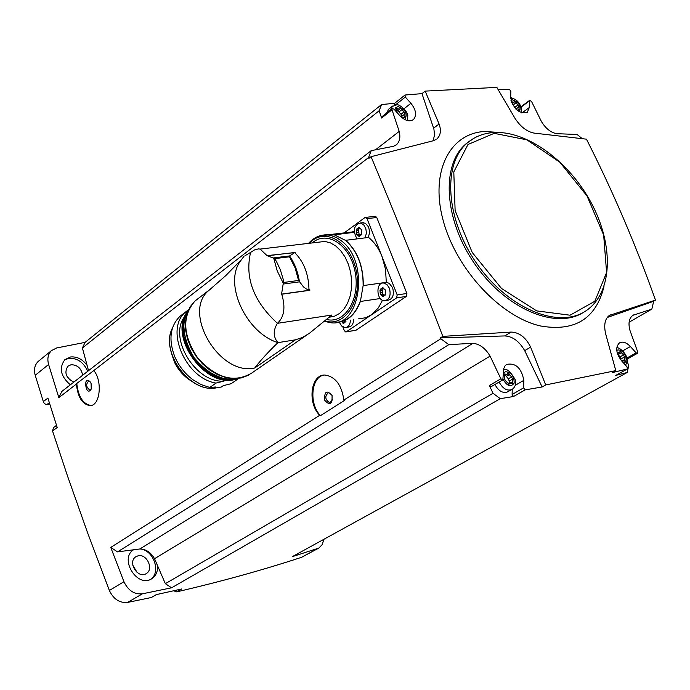 <?xml version="1.0" encoding="UTF-8"?>
<svg xmlns="http://www.w3.org/2000/svg" width="690" height="690" viewBox="0 0 690 690"><rect width="100%" height="100%" fill="white"/><g stroke="black" fill="none" stroke-linecap="round" stroke-linejoin="round"><path stroke-width="1.03" d="M375.472 216.298L376.766 217.523L406.91 293.483L406.367 296.415L356.023 330.234L346.121 331.907M436.071 139.492L432.984 140.829L371.065 156.699C394.973 213.857 418.899 273.757 442.825 336.384L440.479 337.876L440.85 338.747L343.862 400.062C341.662 384.916 335.331 376.585 324.852 375.05C310.759 374.446 307.128 402.882 319.72 415.32L110.754 547.42L123.95 581.722L109.374 590.476L87.69 533.068L67.551 476.126L52.544 430.983L53.449 427.645M371.065 156.699L368.874 158.398L368.564 157.553L93.84 370.539C102.793 381.277 100.05 406.169 89.907 405.625C82.257 404.323 77.763 397.13 76.418 384.045L58.848 397.664L48.611 364.467C47.058 358.722 48.015 354.099 51.474 350.598L56.701 347.95L85.077 342.378L381.579 104.544L394.654 103.293L405.03 95.03L421.978 93.633L433.915 129.177L434.562 135.093L433.044 140.812M49.395 402.908L46.635 404.547L44.893 403.892L43.574 402.399L35.225 375.282C33.706 369.59 34.673 364.993 38.123 361.508L39.166 360.654M52.544 430.983L57.21 427.472L47.877 398.07L43.263 401.675M343.862 400.062L344.284 400.597L320.479 415.639C308.93 404.237 310.974 377.352 323.679 375.136M319.72 415.32L320.479 415.639M440.85 338.747L448.776 344.664L117.533 551.888L110.754 547.42M91.252 405.435L90.908 405.453C82.998 404.09 78.289 396.759 76.771 383.468L93.84 370.539M381.579 104.544L379.181 110.711L381.605 118.042L392.006 109.779L399.2 131.411C400.579 137.181 399.726 141.562 396.638 144.555L393.619 146.28L371.229 150.644L368.564 157.553M371.229 150.644L61.815 391.463L58.848 397.664M76.771 383.468L76.418 384.045M392.006 109.779L392.162 108.597L393.895 109.055L399.941 115.748C405.142 120.854 409.679 122.087 413.577 119.448C416.907 115.204 416.027 109.822 410.93 103.302L405.315 97.074L404.97 95.082L394.654 103.293M379.181 110.711L82.395 347.976L85.077 342.378M88.536 370.668L82.395 347.976M399.2 131.411L375.507 149.808M542.124 386.969L524.693 350.649L530.619 347.122L545.687 384.942L542.124 386.969L525.107 389.885L523.684 387.815L523.839 380.337C521.399 367.968 515.646 362.655 506.564 364.415L504.821 366.157L503.752 368.641L502.82 379.871L500.862 378.801L490.081 356.109L154.525 558.71L165.341 583.671L171.594 587.794L142.399 593.814C134.3 594.573 128.142 590.545 123.95 581.722M440.479 337.876L504.787 335.935C512.661 336.384 519.294 341.291 524.693 350.649M448.776 344.664L472.995 343.275C479.774 344.06 485.467 348.338 490.081 356.109M318.392 548.317L301.659 557.279C262.959 569.983 221.3 581.515 176.666 591.873L173.725 590.795M156.699 594.53L151.274 597.523L127.676 602.405C119.612 603.181 113.514 599.205 109.374 590.476M47.325 404.521L49.766 404.107M323.852 539.304L322.264 544.548L318.806 548.093L292.31 556.658L627.141 372.505L615.756 375.395L627.391 368.969L612.22 372.617L615.799 370.634L605.535 333.373C603.741 324.714 605.009 318.745 609.339 315.451L655.5 300.098L653.12 301.478L653.439 302.263L651.852 309.103L629.107 322.213M545.687 384.942L615.799 370.634M165.341 583.671L493.031 393.291L500.276 398.673L513.524 396.517L525.107 389.885M500.276 398.673L171.594 587.794M176.666 591.873L181.772 588.967L156.337 594.607L151.274 597.523M651.852 309.103L632.954 315.296C629.073 318.15 628.073 323.162 629.936 330.329L637.689 351.909L637.457 353.323L636.12 352.866L630.401 346.527C626.425 342.447 622.785 341.231 619.473 342.87C615.239 347.191 615.946 353.177 621.587 360.827L627.003 366.813L627.391 368.969M653.12 301.478L607.2 317.486M627.141 361.267L628.737 365.752L627.141 372.505M655.5 300.098C635.378 243.846 612.366 190.207 586.457 139.173L534.224 133.118C527.203 131.842 520.881 127.064 515.258 118.784L496.834 87.38L425.169 91.115L421.978 93.633M510.686 97.118L512.989 98.644M498.197 89.691L509.548 89.441L510.841 91.33L510.678 97.557C513.455 109.149 519.009 114.048 527.35 112.237L529.273 107.571L529.403 100.947L529.644 100.369L531.507 101.396L541.34 121.38C545.557 128.357 550.629 132.454 556.554 133.679L577.099 134.472L582.231 138.638M472.995 343.275L139.854 548.973L133.463 549.809C118.87 559.185 137.81 588.708 151.947 578.582C155.966 575.779 157.855 571.518 157.596 565.791M133.463 549.809L117.533 551.888M87.113 365.407C82.533 359.214 77.021 356.402 70.57 356.971L64.886 359.628C58.771 367.994 60.599 376.395 70.371 384.813M137.129 572.476L132.808 565.222M137.94 555.855L135.835 556.77C127.098 562.022 138.086 579.479 146.375 573.511C154.146 569.069 146.565 553.259 137.94 555.855M70.164 380.224L66.697 375.834M82.619 375.274C81.36 368.382 77.522 364.863 71.096 364.717L67.853 366.235C63.989 372.652 65.981 377.947 73.83 382.113M133.679 549.783L133.204 549.999M150.644 579.307C161.305 572.407 153.749 550.284 140.372 548.973M87.708 371.315C83.68 362.302 77.401 357.972 68.862 358.326L64.567 359.93M139.854 548.973C146.021 549.162 150.912 552.405 154.525 558.71M633.644 314.916L632.73 315.442M493.031 393.291L489.365 385.546L500.862 378.801M425.169 91.115L439.09 123.984C441.324 130.393 440.643 135.318 437.055 138.75M442.825 336.384L511.1 332.08C519.303 332.382 525.815 337.393 530.619 347.122M51.836 410.679L53.958 417.346M433.631 128.15L439.09 123.984M512.239 389.341L512.118 394.464L523.684 387.815M502.769 379.897L491.315 386.607L489.365 385.546M513.524 396.517L512.118 394.464M511.747 389.634L506.236 392.515C501.708 392.86 497.947 390.178 494.946 384.485M509.487 380.777L510.203 382.916M381.605 118.042L381.846 116.791M394.775 105.139L394.594 103.345M386.598 113.013L388.729 109.132M505.304 380.578L509.056 384.192L509.824 383.062L512.48 383.502L512.532 379.146L511.618 376.895L507.866 373.299L507.124 374.403L504.45 373.963L504.364 378.327L505.304 380.578M402.141 116.11L401.019 114.264L403.995 111.918L401.925 109.607L400.183 108.399L399.769 109.055L396.707 108.606L396.81 112.28M403.995 111.918L405.004 113.928L404.788 117.792L401.744 117.343M511.376 101.835L514.162 102.232L514.585 101.542L518.104 104.906L519.044 106.829L518.992 110.478L516.62 109.822M617.015 352.064L619.404 352.53L620.086 351.46L623.553 354.876L624.45 357.006L624.519 361.103L622.173 360.629L621.802 361.068M509.013 383.528L509.22 381.087L512.532 379.146L509.237 381.07M505.511 375.351L508.323 378.81L509.255 381.061M620.681 359.749L621.138 358.86L624.45 357.006M617.662 353.513L621.138 358.86M515.904 109.132L518.664 107.097M514.093 102.284L512.135 103.733L516.111 108.96M401.295 117.102L401.873 116.368M401.019 114.264L398.949 111.953L401.925 109.607M397.776 110.633L398.949 111.953M342.87 326.922L344.327 330.683L345.768 331.968L346.371 331.787L396.629 297.864L397.199 294.915L367.011 218.601L365.691 217.367L364.898 217.592L344.163 232.918M361.638 222.81L365.329 223.189L368.581 226.958L369.693 231.978L368.348 237.464M363.138 285.6L386.305 282.348L385.503 269.186L382.027 256.568C378.741 248.4 374.256 242.026 368.572 237.438L345.414 240.344C357.351 251.005 363.259 266.09 363.138 285.6L360.37 301.47L380.319 298.52M354.177 231.547L344.181 233.479M353.677 319.599C353.349 324.274 351.564 326.767 348.303 327.069L346.553 327.345M358.412 318.858L365.873 317.728L372.1 314.381L378.379 307.826L382.502 300.271M385.106 282.822L387.366 282.633L389.281 283.4L392.627 287.739C394.421 295.001 392.765 299.193 387.651 300.305L386.124 300.53M385.598 282.452L384.347 282.935M350.468 320.1C350.14 324.783 348.355 327.276 345.095 327.578L341.723 326.068L339.264 322.213M345.207 322.092L343.387 323.61L342.62 322.834L343.896 322.635M389.393 288.204C391.187 295.475 389.531 299.667 384.425 300.788C376.369 300.797 375.533 282.089 383.64 283.029L386.943 284.539L389.393 288.204M383.304 288.273L385.615 290.154L385.055 295.165L384.339 295.001L382.864 296.7L380.509 294.552L379.974 290.559L380.414 289.024L380.923 289.214L382.726 287.463L383.304 288.273M357.006 238.809C352.59 230.581 353.685 225.302 360.292 222.965L363.725 224.862L365.838 228.606L366.433 233.117L365.105 237.852M359.594 228.097L361.862 229.899L361.275 234.919L360.689 234.773L359.136 236.523L356.842 234.453L356.333 230.486L356.799 228.942L359.067 227.312L359.594 228.097M344.664 321.98L343.81 321.135M357.506 229.071L359.766 228.821M360.378 234.798L359.524 234.152L357.239 234.41L359.524 234.152M358.49 228.959L359.05 234.203M381.208 289.17L383.424 288.869M384.114 295.018L383.105 294.19L380.802 294.518M382.079 289.05L382.691 294.242M354.229 232.314L334.296 234.85L325.551 234.867M334.279 234.626L324.507 234.902M334.296 234.85L345.414 240.344M337.332 322.187C347.7 321.23 355.341 314.278 360.249 301.314M241.121 260.139L240.853 260.51C223.146 282.667 245.45 332.615 277.949 342.637C268.289 351.909 260.561 360.361 254.748 367.986C219.498 376.412 181.668 312.182 208.863 290.404L211.416 288.325M295.432 339.825L302.272 337.531L309.387 333.313L331.787 315.045L277.414 323.325C272.998 330.545 273.171 336.979 277.949 342.637L295.432 339.825L254.748 367.986M250.582 252.419L254.446 249.944L258.396 248.883L260.121 249.099L267.047 255.636L294.664 252.609C303.867 261.708 308.646 274.128 308.991 289.886L309.845 289.774L309.836 290.3L281.736 294.225C285.695 307.378 284.254 317.081 277.414 323.325C253.635 301.478 244.691 277.846 250.582 252.419L244.967 255.766M309.836 290.3L309.845 289.774M309.707 290.188L281.555 294.121L283.288 283.279L277.242 270.929L273.74 258.224L267.047 255.636M294.664 252.609L289.627 255.93L289.49 256.801L295.104 267.815L298.563 280.468L303.462 286.859L306.351 288.972L308.991 289.886M295.191 252.428L266.995 255.852M363.294 285.591C363.406 266.021 357.48 250.884 345.509 240.172M336.272 322.437C347.165 321.971 355.195 314.985 360.37 301.47M283.288 283.279L283.78 282.452L283.038 278.708L280.312 269.712L276.5 261.57L274.698 258.629L273.74 258.224M233.91 379.526L237.464 379.336L238.671 378.43M172.483 328C160.33 350.58 187.473 390.428 213.607 388.341L221.257 387.021L223.319 385.641L231.176 383.692L237.464 379.336M213.607 388.341L215.504 387.012L209.76 387.452L216.005 383.071L223.974 381.104L225.708 379.897M182.574 314.304L179.909 316.348C170.085 326.197 168.369 339.644 174.76 356.687C178.822 366.045 184.886 373.738 192.941 379.75L201.204 384.623L209.76 387.452M188.543 309.724L185.981 311.699C164.315 328.345 185.067 378.284 216.005 383.071M184.929 316.227C167.704 337.099 195.486 383.407 223.974 381.104M192.087 381.501C184.601 377.12 178.805 370.858 174.699 362.716L171.387 353.159M91.097 383.623L91.244 389.031C85.612 398.397 82.645 373.161 90.45 382.234L91.097 383.623M91.339 388.763L89.726 389.971C86.069 387.099 85.724 384.158 88.691 381.13L90.192 381.829M332.054 395.491C332.399 404.452 329.932 406.022 324.671 400.217C324.309 391.29 326.775 389.712 332.054 395.491M332.632 399.631L329.829 402.839C324.938 399.579 324.524 396.155 328.587 392.567L331.683 394.646M48.611 364.467L35.225 375.282M142.399 593.814L127.676 602.405M317.072 548.869L301.659 557.279M500.699 132.54L484.242 131.497C449.19 133.662 429.818 172.517 443.351 221.128C456.521 269.687 500.75 317.038 540.572 325.99C574.787 331.925 595.927 318.806 603.983 286.635M469.148 141.424L466.233 143.675C440.798 164.393 443.929 219.989 475.082 264.408C505.917 309.06 556.209 330.2 583.602 312.26M474.496 137.931L467.725 142.571C442.178 163.375 445.516 219.411 477.023 263.925C508.211 308.697 558.771 329.432 585.888 310.862C612.849 292.888 613.936 245.709 591.735 203.783C569.621 161.736 527.151 130.246 493.333 132.566C483.5 133.256 474.97 136.594 467.725 142.571L469.58 141.096M494.187 133.334L467.975 144.503L453.796 171.913L455.124 210.545L472.202 252.437L501.535 288.489L536.682 310.888L570.035 315.209L594.84 301.245L606.605 272.533L603.664 235.074L587 195.943L559.788 162.167L526.875 139.837L494.187 133.334M608.408 316.158L610.926 314.683M504.787 335.935L511.1 332.08M515.137 385.365L523.839 380.337M404.09 108.692L410.93 103.302M395.292 105.044L405.315 97.074M622.777 350.822L630.401 346.527M626.891 358.015L636.12 352.866M521.899 112.979L529.273 107.571M521.131 107.045L529.403 100.947M499.094 382.053C502.915 388.832 507.245 391.299 512.092 389.436C515.43 386.909 516.448 383.597 515.137 379.483C510.35 371.418 506.486 368.124 503.562 369.599M503.139 379.474C507.202 386.253 510.867 387.47 514.136 383.123C514.309 376.412 511.463 372.591 505.598 371.66L503.381 373.109M392.636 106.044L390.359 110.038M404.676 119.499C407.997 113.893 405.798 109.589 398.078 106.605L395.81 107.614L394.827 110.081M519.346 111.849C521.562 106.381 519.32 102.387 512.61 99.869L510.988 100.455M623.743 363.207L625.407 362.078L626.166 359.878L625.89 357.041L624.623 354.117L622.604 351.676L620.241 350.184L617.981 349.916L616.757 350.46M504.166 374.86L505.425 374.127M508.521 384.252L509.341 383.778M510.738 382.941L512.489 381.924M508.323 378.81L511.618 376.895M506.21 376.473L509.496 374.549M617.153 352.65L617.904 352.228M622.854 360.525L624.502 359.611M620.241 356.739L623.553 354.876M618.266 354.522L621.569 352.659M511.626 102.525L512.454 101.913M517.724 110.081L518.906 109.21M515.085 107.131L518.104 104.906M513.144 104.949L516.163 102.707M396.655 109.693L397.82 108.77M403.46 117.464L404.72 116.481M346.371 331.787L356.023 330.234M396.629 297.864L406.367 296.415M397.199 294.915L406.91 293.483M367.011 218.601L376.766 217.523M359.55 227.829L358.343 227.967M361.672 234.79L361.06 234.867M359.688 235.609L358.412 235.756M358.567 232.573L356.359 232.832M358.55 230.236L356.333 230.486M383.235 287.928L382.027 288.101M385.477 295.01L384.787 295.113M383.407 295.717L382.079 295.915M382.191 292.586L379.992 292.905M382.182 290.24L379.974 290.559M320.462 235.592L328.13 234.988L331.028 235.506L336.755 237.765L341.334 240.827C369.417 261.105 361.103 326.405 331.485 322.834L324.283 321.376M197.901 298.77L195.029 300.987C181.746 316.382 182.721 335.495 197.961 358.317C216.479 378.362 234.393 383.278 251.703 373.074L307.231 334.745M317.219 242.345L324.921 241.431L330.51 242.906L335.892 246.089L340.808 250.849L345.026 256.973L348.338 264.158L350.58 272.076L351.641 280.338L351.469 288.549L350.08 296.303L347.544 303.246L343.982 309.042L339.584 313.424L334.547 316.193L329.13 317.253M299.555 281.839L283.262 284.038M289.627 255.93L273.309 257.939M312.234 242.932C327.034 229.736 350.313 245.036 355.152 272.127C360.456 299.098 344.75 324.326 326.543 319.453M309.448 243.26C324.438 226.622 350.658 241.517 356.281 271.041C362.466 300.426 344.638 327.793 324.904 320.85M289.619 256.007C294.604 263.252 297.882 271.8 299.451 281.641M289.49 256.801L274.698 258.629M298.563 280.468L283.78 282.452M183.928 327.336C185.679 352.09 198.09 368.857 221.162 377.628M187.387 312.501C170.327 337.79 206.457 387.245 235.704 378.681M188.051 310.811C166.618 335.832 207.181 391.359 237.507 378.569M174.699 362.716L175.131 362.405M51.474 350.598L38.123 361.508M151.239 579.005L151.947 578.582M396.638 144.555L395.698 145.28M56.52 425.333L53.242 427.809M381.768 116.86L392.162 108.597M412.982 119.905L413.577 119.448M627.081 359.111L637.422 353.34M526.91 112.565L527.35 112.237M521.019 106.726L529.644 100.369M388.22 109.538L391.972 106.553L396.379 104.966C398.303 103.077 408.204 111.314 407.79 115.98L407.307 120.552M510.686 98.325L510.911 98.325C518.337 98.135 522.951 108.468 521.304 112.781M625.649 365.321L627.167 360.508C627.771 353.936 618.188 346.259 616.731 347.993M504.632 375.869L507.055 374.446M508.116 384.045L509.824 383.062M509.22 381.087L512.515 379.164M617.438 353.634L619.353 352.555M621.664 360.913L622.173 360.629M515.896 109.124L518.759 107.01M397.233 111.064L399.665 109.132M401.606 116.532L404.59 114.186M365.691 217.367L375.464 216.298M383.64 283.029L386.874 282.572M360.292 222.965L363.535 222.603M346.018 321.773L344.733 321.98M361.827 234.635L360.689 234.773M385.624 294.811L384.339 295.001M383.105 294.19L380.854 294.527M308.594 243.363C314.105 237.153 320.617 234.359 328.13 234.988L332.209 234.514M248.391 375.265L241.517 377.913L233.858 378.698L225.768 377.585L217.592 374.627L209.691 369.952L202.429 363.759L196.133 356.333L191.096 348.01L187.542 339.17L185.636 330.217L185.463 321.557L187.025 313.562L190.268 306.602L195.029 300.987L209.26 290.041M241.854 259.13L225.811 275.586L208.863 290.404M240.853 260.51L244.088 256.137M260.121 249.09L317.348 242.328M332.209 234.29L354.186 231.754M235.428 378.689C221.74 380.949 207.906 373.868 193.925 357.437C183.29 338.85 181.099 323.929 187.326 312.665M188.068 310.776C166.48 335.927 207.069 391.454 237.532 378.56M213.641 388.366C187.344 390.557 160.114 350.494 172.526 327.853M179.909 316.348L185.981 311.699M89.942 405.625L90.908 405.453M329.829 402.839L330.51 402.71"/></g></svg>
